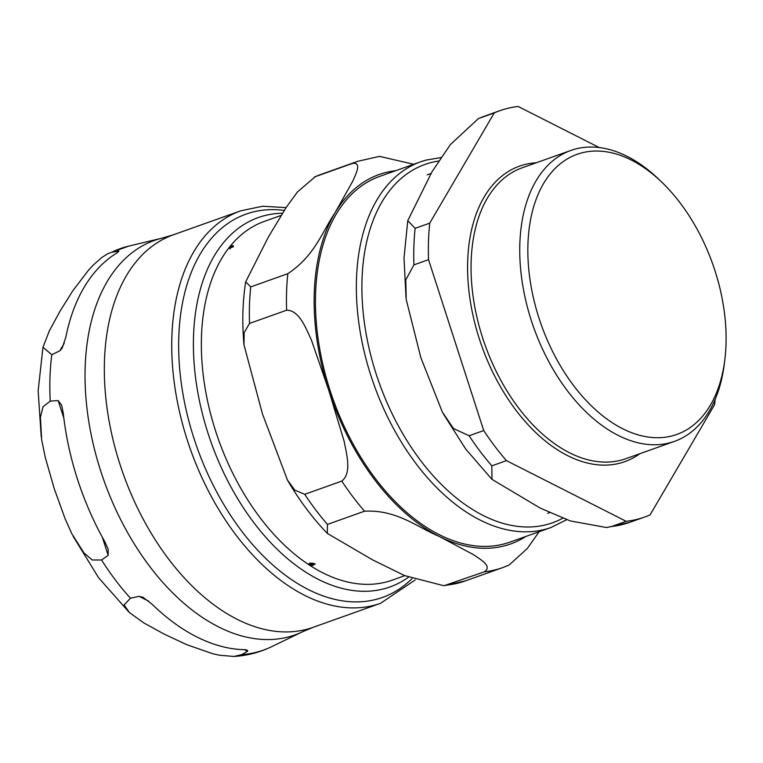 <?xml version="1.0" encoding="UTF-8"?>
<svg xmlns="http://www.w3.org/2000/svg" width="763" height="763" viewBox="0 0 763 763"><rect width="100%" height="100%" fill="white"/><g stroke="black" fill="none" stroke-linecap="round" stroke-linejoin="round"><path stroke-width="1.14" d="M117.368 252.515L118.265 250.97C119.133 251.313 117.721 252.582 114.03 254.794A211.876 129.605 70.4 0 0 65.866 337.084L62.108 348.262L59.829 350.799L51.789 354.709L42.986 347.279L49.385 330.741L59.991 311.237L72.657 290.989L88.67 269.988L93.324 265.028L101.794 257.512L107.669 253.755L111.76 252.248L118.942 251.17M247.67 650.353L247.565 651.297L241.718 654.606L233.945 656.457L219.353 655.217L212.61 653.71L186.916 644.745L164.293 634.167L143.74 622.856L129.481 612.603L124.073 604.973L130.435 598.211L139.143 596.342L143.082 597.343L152.171 604.296A211.876 129.605 70.4 0 0 241.547 649.59C245.944 649.551 247.946 650.114 247.565 651.297L244.637 649.809M101.555 559.975L92.342 560.013L84.006 553.003L71.779 533.661L65.103 518.764L54.116 488.31L45.198 457.123L41.669 439.831L40.41 417.266L43.043 406.727L50.244 401.119L58.179 400.565L61.679 405.22L63.319 413.651A211.876 129.605 70.4 0 0 104.531 541.225L108.203 549.246L108.174 555.35L101.555 559.975A213.125 130.368 70.4 0 0 130.435 598.211M672.632 435.749A148.671 90.94 -109.6 0 1 538.974 318.047A148.671 90.94 -109.6 0 1 581.311 153.001A148.671 90.94 -109.6 0 1 661.578 181.966A148.671 90.94 -109.6 0 1 724.85 359.592A148.671 90.94 -109.6 0 1 672.632 435.749M626.156 521.301L611.545 526.508L606.595 527.548L570.276 520.919L540.261 508.11L492.001 479.374L491.839 465.84L506.451 460.633L626.156 521.301A215.681 131.932 -109.6 0 0 644.554 517.076A215.681 131.932 -109.6 0 0 650.095 514.863L714.616 404.648A215.681 131.932 -109.6 0 0 715.103 399.478M599.193 147.536L518.191 106.486A215.681 131.932 -109.6 0 0 499.803 110.721L485.192 115.919A215.681 131.932 -109.6 0 0 479.641 118.131L494.252 112.924L429.741 223.139L415.129 228.347L407.766 220.65L432.001 171.77L450.342 144.627L478.325 118.666L479.641 118.131M469.111 435.749L453.508 428.568L442.311 412.001L420.852 357.675L406.25 299.64L405.763 279.926L413.918 264.875L428.529 259.668L483.723 430.551L469.111 435.749A215.681 131.932 -109.6 0 0 491.839 465.84M494.252 112.924A215.681 131.932 -109.6 0 1 499.803 110.721M428.529 259.668A215.681 131.932 -109.6 0 1 429.741 223.139M506.451 460.633A215.681 131.932 -109.6 0 1 483.723 430.551M724.85 359.592L724.354 363.627A154.412 94.45 -109.6 0 1 674.511 441.357A154.412 94.45 -109.6 0 1 670.124 442.721A154.412 94.45 -109.6 0 1 532.488 324.046A154.412 94.45 -109.6 0 1 570.886 150.445A154.412 94.45 -109.6 0 1 575.273 149.071A154.412 94.45 -109.6 0 1 658.641 179.152L661.578 181.966M281.185 215.385L264.437 221.356A190.435 116.491 70.4 0 0 229.863 246.64L233.201 245.505L232.448 246.802L233.125 246.85L229.129 248.29L229.606 246.964A190.435 116.491 70.4 0 0 308.138 564.239L309.025 564.057M233.287 245.638L233.011 246.23M309.063 563.905L311.628 563.094L315.262 564.086L313.889 564.553M313.917 564.124L313.049 565.335L311.294 565.526L308.548 564.515A190.435 116.491 70.4 0 0 392.239 580.147L404.8 575.674M315.262 176.692L297.503 191.914L286.421 207.107L268.385 236.997L245.686 281.824L250.741 286.907L287.823 273.698C314.947 255.681 322.081 231.847 334.69 213.382L352.849 181.012C355.911 173.745 362.263 161.947 352.334 163.482A215.681 131.932 -109.6 0 1 357.885 161.27L320.803 174.479A215.681 131.932 -109.6 0 0 315.262 176.692L352.334 163.482M286.611 310.226L249.53 323.426L244.16 332.573L243.998 344.952L262.52 414.071L287.451 480.061L294.899 490.218L304.723 494.31L341.805 481.1C351.943 473.117 346.612 454.195 344.208 441.558L328.815 390.456L311.428 340.069C306.011 328.51 299.277 310.083 286.611 310.226A215.681 131.932 -109.6 0 1 287.823 273.698M364.533 511.191L327.451 524.4L327.327 533.413L372.697 559.937L404.638 575.607L443.932 585.746L484.238 571.859C492.898 566.404 480.518 559.517 473.546 554.691L438.992 536.313C417.542 527.414 396.941 509.531 364.533 511.191A215.681 131.932 -109.6 0 1 341.805 481.1M379.507 156.358L413.67 164.293M539.126 531.735L527.252 548.578L509.064 565.059L502.636 567.624A215.681 131.932 -109.6 0 1 484.238 571.859M232.2 246.792L232.591 246.382L231.942 245.905L230.521 246.678L232.438 247.155M232.715 246.563L231.942 245.905M231.885 247.25L230.121 246.993L229.577 247.985L231.799 247.117M229.72 247.403L229.787 248.299M313.25 564.143L310.226 563.504L309.568 564.21L313.307 563.657M309.673 563.342L309.597 564M310.274 563.151L309.568 564.21M313.421 563.733L313.345 564.41L309.664 564.486L311.333 565.259L313.345 564.41L312.696 565.116M309.606 564.973L309.664 564.486M314.003 563.332L313.164 564.277M309.73 563.914L309.253 563.447M309.225 563.657L309.129 564.496M550.924 527.529L510.008 542.102A194.117 118.742 -109.6 0 1 504.486 543.828A194.117 118.742 -109.6 0 1 331.466 394.624A194.117 118.742 -109.6 0 1 379.736 176.387L420.642 161.813A194.117 118.742 70.4 0 0 372.373 380.05A194.117 118.742 70.4 0 0 545.402 529.255A194.117 118.742 70.4 0 0 550.924 527.529L566.814 519.66M408.424 577.248A196.072 119.934 -109.6 0 1 389.931 586.957A196.072 119.934 -109.6 0 1 211.151 442.492A196.072 119.934 -109.6 0 1 258.342 217.541A196.072 119.934 -109.6 0 1 263.922 215.805A196.072 119.934 -109.6 0 1 282.529 213.22M59.829 350.799L64.283 343.197M148.737 601.206L139.143 596.342M107.841 253.669L128.68 246.125A213.125 130.368 70.4 0 0 111.76 252.248M241.718 654.606A213.125 130.368 70.4 0 0 271.399 646.786C259.592 652.46 247.107 655.684 233.936 656.457M51.789 354.709A213.125 130.368 70.4 0 0 50.244 401.119M108.174 555.35L102.318 537.228M63.844 418.105L58.179 400.565M411.972 578.707A203.425 124.436 -109.6 0 1 193.888 438.143A203.425 124.436 -109.6 0 1 284.284 210.416M286.087 207.612L262.758 206.239L240.736 210.807A208.328 127.431 70.4 0 0 187.336 440.222A208.328 127.431 70.4 0 0 380.546 603.304L415.186 579.956M380.546 603.304L313.154 627.32A208.328 127.431 -109.6 0 1 119.934 464.228A208.328 127.431 -109.6 0 1 173.335 234.813L240.736 210.807M173.335 234.813L162.481 238.037A209.386 128.079 70.4 0 0 100.716 471.019A209.386 128.079 70.4 0 0 302.701 631.678L271.399 646.786M413.918 264.875A215.681 131.932 -109.6 0 1 415.129 228.347M644.554 517.076L629.942 522.274A215.681 131.932 -109.6 0 1 611.545 526.508M639.909 453.68A156.863 95.947 -109.6 0 1 620.357 463.055A156.863 95.947 -109.6 0 1 479.336 338.867A156.863 95.947 -109.6 0 1 536.275 162.767M674.511 441.357L625.813 458.706A154.412 94.45 -109.6 0 1 621.425 460.07A154.412 94.45 -109.6 0 1 482.617 337.828A154.412 94.45 -109.6 0 1 522.188 167.793L570.886 150.445M249.53 323.426A215.681 131.932 -109.6 0 1 250.741 286.907M443.913 585.746L465.554 580.834A215.681 131.932 -109.6 0 1 447.166 585.059M327.451 524.4A215.681 131.932 -109.6 0 1 304.723 494.31M395.673 170.712A196.072 119.934 70.4 0 0 334.69 213.382A196.072 119.934 70.4 0 0 328.815 390.456A196.072 119.934 70.4 0 0 438.992 536.313A196.072 119.934 70.4 0 0 525.945 536.427M562.884 518.144A190.197 116.338 -109.6 0 1 547.119 524.477A190.197 116.338 -109.6 0 1 376.14 373.908A190.197 116.338 -109.6 0 1 430.294 162.777A190.197 116.338 -109.6 0 1 438.773 161.031M426.164 160.087A194.117 118.742 70.4 0 0 420.642 161.813L426.355 160.03L441.071 157.579M42.938 347.508L38.15 390.809L41.25 436.999M129.061 612.203L98.57 577.696L73.114 536.275M313.154 627.32L302.701 631.678M162.481 238.037L128.68 246.125M406.021 297.665L404.009 258.066L407.766 220.641M478.306 118.666L485.192 115.919M629.942 522.274L606.604 527.548M491.792 479.174L465.735 449.083L443.341 413.889M430.952 173.487L427.146 174.851M549.808 512.574L547.71 513.318M314.375 177.045L320.803 174.479M243.998 344.952C241.995 322.835 242.558 301.795 245.676 281.824M327.317 533.423C312.468 517.972 299.182 500.185 287.451 480.07M379.526 156.358L357.885 161.27M502.636 567.624L465.554 580.834M233.43 246.85L232.791 245.858M230.168 248.919L229.529 247.937M309.702 563.056L309.578 564.105M313.459 563.447L313.345 564.515"/></g></svg>
